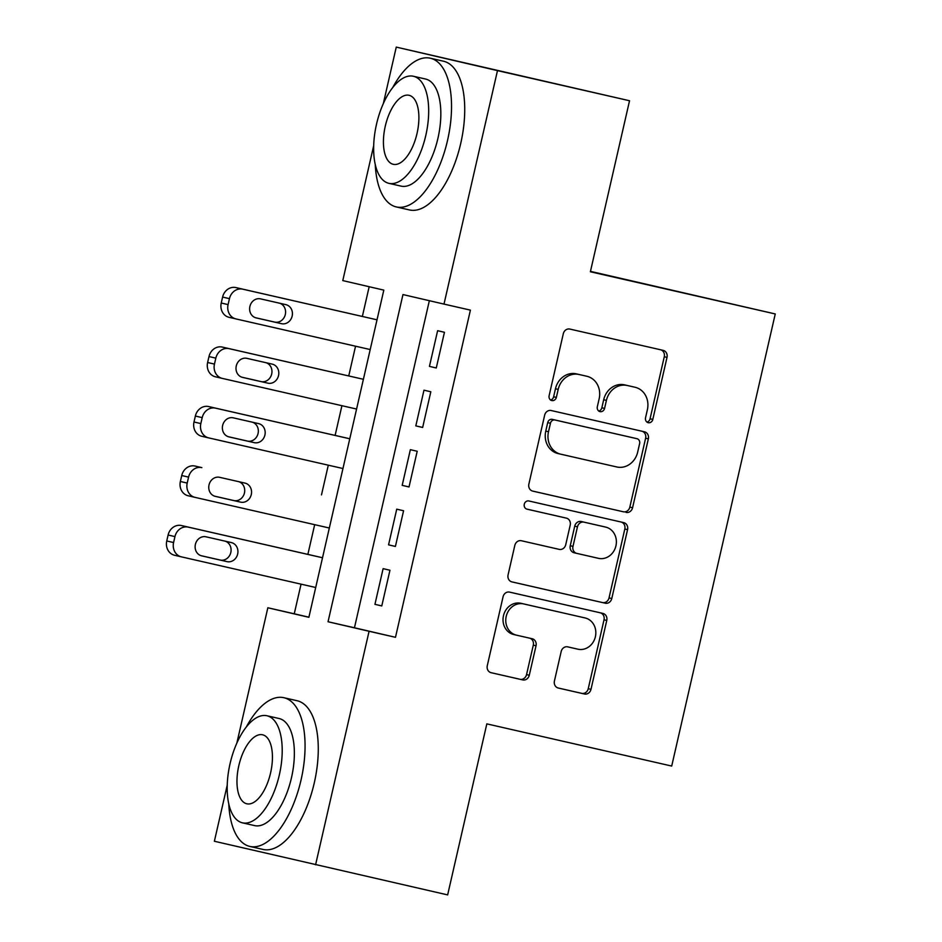 <?xml version="1.0" encoding="UTF-8"?>
<svg xmlns="http://www.w3.org/2000/svg" width="942" height="942" viewBox="0 0 942 942"><rect width="100%" height="100%" fill="white"/><g stroke="black" fill="none" stroke-linecap="round" stroke-linejoin="round"><path stroke-width="1.41" d="M648.237 422.687A4.192 3.721 103.1 0 0 652.806 419.425L667.007 357.383A5.993 5.322 103.1 0 0 663.18 350.365L569.828 329.064A5.993 5.322 103.1 0 0 563.304 333.727L549.104 395.77A4.192 3.721 103.1 0 0 556.357 397.418L558.194 389.399A19.17 17.015 103.1 0 1 579.071 374.492L586.842 376.27A19.17 17.015 103.1 0 1 586.901 376.282A19.17 17.015 103.1 0 1 599.159 398.737L597.322 406.767A4.192 3.721 103.1 0 0 604.576 408.428L606.413 400.397A19.17 17.015 103.1 0 1 627.29 385.49L635.073 387.268A19.17 17.015 103.1 0 1 635.12 387.28A19.17 17.015 103.1 0 1 647.378 409.746L645.541 417.765A4.192 3.721 103.1 0 0 648.226 422.687A4.192 3.721 103.1 0 0 648.237 422.687M646.918 422.063A4.192 3.721 103.1 0 0 650.062 418.79L664.275 356.747A5.993 5.322 103.1 0 0 660.742 349.812M550.481 400.056A4.192 3.721 103.1 0 0 553.625 396.782L555.462 388.763L558.194 389.399M598.7 411.065A4.192 3.721 103.1 0 0 601.844 407.792L603.681 399.761L606.413 400.397M554.426 680.995A5.993 5.322 103.1 0 0 558.253 688.013A5.993 5.322 103.1 0 0 558.276 688.025L584.464 693.995A5.993 5.322 103.1 0 0 590.987 689.332L606.766 620.437A5.993 5.322 103.1 0 0 602.939 613.419L509.587 592.118A5.993 5.322 103.1 0 0 503.063 596.781L487.285 665.676A5.993 5.322 103.1 0 0 491.112 672.694L522.763 679.912A5.993 5.322 103.1 0 0 529.274 675.261L536.033 645.776A5.993 5.322 103.1 0 0 532.206 638.758A5.993 5.322 103.1 0 0 532.183 638.747L516.499 635.167A16.026 14.224 103.1 0 1 516.452 635.155A16.026 14.224 103.1 0 1 506.219 616.362A16.026 14.224 103.1 0 1 523.658 603.928L585.1 617.952A16.026 14.224 103.1 0 1 585.147 617.964A16.026 14.224 103.1 0 1 595.379 636.768A16.026 14.224 103.1 0 1 577.941 649.191L567.708 646.86A5.993 5.322 103.1 0 0 561.185 651.511L554.426 680.995M383.347 103.49L396.264 47.1L629.539 100.747L590.375 271.767L775.254 313.957L671.705 766.058L486.826 723.868L447.65 894.9L214.376 841.253L227.246 785.086M629.539 100.747L497.482 70.615L444 304.101L402.964 294.563L328.04 621.755L369.076 631.281L315.594 864.768M429.352 300.698L354.451 627.772L395.487 637.31L470.411 310.13L444 304.101M395.487 637.31L369.076 631.281M626.053 512.401A5.993 5.322 103.1 0 0 632.577 507.738L648.355 438.842A5.993 5.322 103.1 0 0 644.528 431.825A5.993 5.322 103.1 0 0 644.505 431.813L551.176 410.524A5.993 5.322 103.1 0 0 544.653 415.187L528.874 484.082A5.993 5.322 103.1 0 0 532.701 491.1L623.31 511.765A5.993 5.322 103.1 0 0 629.833 507.102L645.623 438.207A5.993 5.322 103.1 0 0 642.079 431.271M627.56 529.639L611.782 598.535A5.993 5.322 103.1 0 1 605.259 603.198L511.93 581.897A5.993 5.322 103.1 0 0 511.93 581.897A5.993 5.322 103.1 0 1 508.079 574.879L514.827 545.394A5.993 5.322 103.1 0 1 521.35 540.732L559.207 549.374A5.993 5.322 103.1 0 0 565.73 544.712L570.204 525.153A5.993 5.322 103.1 0 0 566.377 518.135A5.993 5.322 103.1 0 0 566.354 518.135L526.955 509.139A4.192 3.721 103.1 0 0 526.955 509.139L526.955 509.139A4.192 3.721 103.1 0 1 528.827 500.967L623.71 522.622A5.993 5.322 103.1 0 0 623.71 522.622A5.993 5.322 103.1 0 1 627.56 529.639L624.817 529.004L609.038 597.899L611.782 598.535M436.276 367.981L444.447 332.291L437.618 330.701L429.434 366.391L436.276 367.981L429.434 366.391M422.652 427.468L430.824 391.778L423.982 390.188L415.811 425.878L422.652 427.468M409.028 486.955L417.2 451.265L410.359 449.675L402.187 485.365L409.028 486.955M395.404 546.442L403.576 510.752L396.735 509.163L388.563 544.853L395.404 546.442L388.563 544.853M383.111 568.65L374.94 604.34L381.781 605.93L389.953 570.24L383.111 568.65M369.17 286.721L362.364 316.441M355.546 346.209L348.74 375.929M341.922 405.696L335.117 435.416M328.299 465.183L321.493 494.903M314.675 524.67L307.869 554.391M301.051 584.158L294.257 613.795L308.905 617.198M775.254 313.957L590.457 271.367M396.264 47.1L497.482 70.615M236.878 742.979L267.846 607.767L308.882 617.304L383.818 290.124L342.782 280.586L373.703 145.598M294.257 613.795L267.846 607.767M354.451 627.772L328.04 621.755M415.811 425.878L422.664 427.444M402.187 485.365L409.04 486.932M374.94 604.34L381.781 605.906M632.447 386.667A19.17 17.015 103.1 0 0 632.388 386.644A19.17 17.015 103.1 0 0 632.329 386.632L635.073 387.268M603.681 399.761A19.17 17.015 103.1 0 1 624.558 384.866L632.329 386.632M584.228 375.658A19.17 17.015 103.1 0 0 584.17 375.646A19.17 17.015 103.1 0 0 584.111 375.634L586.842 376.27M555.462 388.763A19.17 17.015 103.1 0 1 576.339 373.856L584.111 375.634M532.407 491.017L623.31 511.765M639.618 443.611A4.192 3.721 103.1 0 0 636.945 438.689A4.192 3.721 103.1 0 0 636.933 438.689L555.003 420.002A4.192 3.721 103.1 0 0 550.446 423.264L548.503 431.73A19.17 17.015 103.1 0 0 560.761 454.185A19.17 17.015 103.1 0 0 560.82 454.197L616.81 466.973A19.17 17.015 103.1 0 0 637.687 452.078L639.618 443.611M636.945 438.689L634.202 438.065A4.192 3.721 103.1 0 0 634.202 438.065A4.192 3.721 103.1 0 0 634.19 438.054L636.933 438.689M560.702 454.174L558.076 453.561A19.17 17.015 103.1 0 1 558.017 453.549A19.17 17.015 103.1 0 1 545.771 431.095L547.702 422.628A4.192 3.721 103.1 0 1 552.271 419.367L634.19 438.054M511.612 581.815L602.515 602.562A5.993 5.322 103.1 0 0 609.038 597.899M563.622 517.499L566.354 518.135L563.646 517.499A5.993 5.322 103.1 0 0 563.646 517.499A5.993 5.322 103.1 0 0 563.622 517.499L526.696 509.069M598.476 558.335A16.026 14.224 103.1 0 0 615.927 545.901A16.026 14.224 103.1 0 0 605.682 527.108A16.026 14.224 103.1 0 0 605.635 527.096L583.993 522.151A5.993 5.322 103.1 0 0 577.47 526.813L572.983 546.372A5.993 5.322 103.1 0 0 576.81 553.39A5.993 5.322 103.1 0 0 576.834 553.39L598.476 558.335M602.998 526.484A16.026 14.224 103.1 0 0 602.951 526.472A16.026 14.224 103.1 0 0 602.904 526.46L605.635 527.096M574.078 552.754L576.81 553.39L574.102 552.754A5.993 5.322 103.1 0 0 574.102 552.754A5.993 5.322 103.1 0 1 570.251 545.736L574.726 526.178A5.993 5.322 103.1 0 1 581.249 521.515L602.904 526.46M624.817 529.004A5.993 5.322 103.1 0 0 621.284 522.068M582.462 617.34A16.026 14.224 103.1 0 0 582.415 617.328A16.026 14.224 103.1 0 0 582.368 617.316L585.1 617.952M516.404 635.155L513.767 634.531A16.026 14.224 103.1 0 0 513.767 634.531A16.026 14.224 103.1 0 1 503.475 615.727A16.026 14.224 103.1 0 1 520.926 603.292L585.147 617.964M490.817 672.623L520.019 679.276A5.993 5.322 103.1 0 0 526.543 674.625L533.302 645.14A5.993 5.322 103.1 0 0 529.757 638.193M557.958 687.943L581.72 693.359A5.993 5.322 103.1 0 0 588.244 688.708L604.022 619.801A5.993 5.322 103.1 0 0 600.49 612.865M370.206 349.553L235.924 318.914A12.211 10.833 103.1 0 1 228.082 304.607L229.448 298.661A12.211 10.833 103.1 0 1 242.73 289.17L377.024 319.809L235.9 287.581A12.211 10.833 -76.9 0 0 222.606 297.071L221.24 303.018A12.211 10.833 -76.9 0 0 229.047 317.313A12.211 10.833 -76.9 0 0 229.083 317.324L235.853 318.891M255.541 317.725L274.687 322.093A9.761 8.666 103.1 0 0 285.226 314.863A9.761 8.666 103.1 0 0 279.668 303.23M256.165 317.901L281.517 323.683A9.761 8.666 103.1 0 0 292.15 316.112A9.761 8.666 103.1 0 0 285.909 304.655A9.761 8.666 103.1 0 0 285.885 304.643L260.522 298.861A9.761 8.666 103.1 0 0 249.901 306.433A9.761 8.666 103.1 0 0 256.142 317.89A9.761 8.666 103.1 0 0 256.165 317.901L256.106 317.89M235.889 318.902A12.211 10.833 103.1 0 0 235.924 318.914L229.047 317.313M375.246 164.355A76.29 35.101 -77.1 0 0 396.347 206.946A76.29 35.101 -77.1 0 0 447.509 140.523A76.29 35.101 -77.1 0 0 430.282 58.204A76.29 35.101 -77.1 0 0 392.79 87.418M396.347 206.946L409.546 209.96A76.29 35.101 -77.1 0 0 460.709 143.525A76.29 35.101 -77.1 0 0 443.482 61.218L430.282 58.204M413.385 76.255L425.525 79.022A54.93 25.281 102.9 0 1 437.936 138.297A54.93 25.281 102.9 0 1 401.092 186.127L388.94 183.349A54.93 25.281 -77.1 0 0 425.784 135.518A54.93 25.281 -77.1 0 0 413.385 76.255A54.93 25.281 -77.1 0 0 376.541 124.085A54.93 25.281 -77.1 0 0 388.94 183.349M385.29 126.122A35.396 16.285 -77.1 0 0 393.285 164.308A35.396 16.285 -77.1 0 0 417.023 133.493A35.396 16.285 -77.1 0 0 409.04 95.295A35.396 16.285 -77.1 0 0 385.29 126.122M228.776 803.844A76.29 35.101 -77.1 0 0 249.877 846.434A76.29 35.101 -77.1 0 0 301.04 780.011A76.29 35.101 -77.1 0 0 283.813 697.692A76.29 35.101 -77.1 0 0 246.333 726.918M249.877 846.434L263.089 849.448A76.29 35.101 -77.1 0 0 314.251 783.026A76.29 35.101 -77.1 0 0 297.024 700.707L283.813 697.692M266.916 715.743L279.067 718.511A54.93 25.281 102.9 0 1 291.467 777.786A54.93 25.281 102.9 0 1 254.634 825.616L242.483 822.837A54.93 25.281 -77.1 0 0 279.315 775.007A54.93 25.281 -77.1 0 0 266.916 715.743A54.93 25.281 -77.1 0 0 230.084 763.573A54.93 25.281 -77.1 0 0 242.483 822.837M238.832 765.611A35.396 16.285 -77.1 0 0 246.828 803.797A35.396 16.285 -77.1 0 0 270.566 772.982A35.396 16.285 -77.1 0 0 262.571 734.784A35.396 16.285 -77.1 0 0 238.832 765.611M215.424 376.8L222.265 378.39A12.211 10.833 103.1 0 1 214.458 364.095L215.824 358.148A12.211 10.833 103.1 0 1 229.106 348.658L363.4 379.296L222.277 347.068A12.211 10.833 -76.9 0 0 208.983 356.559L207.617 362.505A12.211 10.833 -76.9 0 0 215.424 376.8A12.211 10.833 -76.9 0 0 215.459 376.812L222.23 378.378A12.211 10.833 103.1 0 0 222.3 378.401L356.582 409.04M241.917 377.212L261.052 381.581A9.761 8.666 103.1 0 0 271.602 374.351A9.761 8.666 103.1 0 0 266.044 362.717M242.541 377.389L267.893 383.17A9.761 8.666 103.1 0 0 278.526 375.599A9.761 8.666 103.1 0 0 272.285 364.142A9.761 8.666 103.1 0 0 272.262 364.13L246.898 358.349A9.761 8.666 103.1 0 0 236.277 365.92A9.761 8.666 103.1 0 0 242.506 377.377A9.761 8.666 103.1 0 0 242.541 377.389L242.483 377.377M349.776 438.76L208.641 406.555A12.211 10.833 -76.9 0 0 195.359 416.046L193.993 421.992A12.211 10.833 -76.9 0 0 201.8 436.287A12.211 10.833 -76.9 0 0 201.835 436.299L208.594 437.877M342.959 468.527L208.677 437.889A12.211 10.833 103.1 0 1 208.641 437.877A12.211 10.833 103.1 0 1 200.834 423.582L202.2 417.636A12.211 10.833 103.1 0 1 215.482 408.145L349.776 438.784M228.282 436.699L247.428 441.068A9.761 8.666 103.1 0 0 257.978 433.838A9.761 8.666 103.1 0 0 252.421 422.204M228.918 436.876L254.269 442.658A9.761 8.666 103.1 0 0 264.902 435.086A9.761 8.666 103.1 0 0 258.661 423.629L233.275 417.836A9.761 8.666 103.1 0 0 222.653 425.407A9.761 8.666 103.1 0 0 228.882 436.864A9.761 8.666 103.1 0 0 228.918 436.876L228.859 436.864M188.176 495.775L195.018 497.364A12.211 10.833 103.1 0 1 187.211 483.069L188.577 477.123A12.211 10.833 103.1 0 1 201.859 467.632L195.018 466.043A12.211 10.833 -76.9 0 0 181.735 475.533L180.369 481.48A12.211 10.833 -76.9 0 0 188.176 495.775A12.211 10.833 -76.9 0 0 188.212 495.786L194.97 497.364A12.211 10.833 103.1 0 0 195.053 497.376L329.335 528.015M214.658 496.187L233.804 500.555A9.761 8.666 103.1 0 0 244.355 493.325A9.761 8.666 103.1 0 0 238.797 481.692M215.294 496.363L240.646 502.145A9.761 8.666 103.1 0 0 251.279 494.574A9.761 8.666 103.1 0 0 245.038 483.116A9.761 8.666 103.1 0 0 245.002 483.105L219.651 477.323A9.761 8.666 103.1 0 0 209.03 484.894A9.761 8.666 103.1 0 0 215.259 496.352A9.761 8.666 103.1 0 0 215.294 496.363L215.235 496.352M322.529 557.735L181.394 525.53A12.211 10.833 -76.9 0 0 168.112 535.021L166.746 540.967A12.211 10.833 -76.9 0 0 174.553 555.262A12.211 10.833 -76.9 0 1 174.553 555.262L181.347 556.852M315.711 587.502L181.429 556.863A12.211 10.833 103.1 0 1 181.382 556.852A12.211 10.833 103.1 0 1 173.587 542.557L174.953 536.61A12.211 10.833 103.1 0 1 188.235 527.12L322.517 557.758M201.035 555.674L220.181 560.043A9.761 8.666 103.1 0 0 230.731 552.813A9.761 8.666 103.1 0 0 225.173 541.179M201.67 555.851L227.022 561.632A9.761 8.666 103.1 0 0 237.655 554.061A9.761 8.666 103.1 0 0 231.414 542.604A9.761 8.666 103.1 0 0 231.379 542.592L206.027 536.81A9.761 8.666 103.1 0 0 195.394 544.382A9.761 8.666 103.1 0 0 201.635 555.839A9.761 8.666 103.1 0 0 201.67 555.851L201.612 555.839M650.062 418.79L652.806 419.425M553.625 396.782L556.357 397.418M601.844 407.792L604.576 408.428M624.558 384.866L627.29 385.49M576.339 373.856L579.071 374.492M664.275 356.747L667.007 357.383M645.623 438.207L648.355 438.842M629.833 507.102L632.577 507.738M552.271 419.367L555.003 420.002M547.702 422.628L550.446 423.264M545.771 431.095L548.503 431.73M602.515 602.562L605.259 603.198M581.249 521.515L583.993 522.151M574.726 526.178L577.47 526.813M570.251 545.736L572.983 546.372M520.926 603.292L523.658 603.928M533.302 645.14L536.033 645.776M526.543 674.625L529.274 675.261M520.019 679.276L522.763 679.912M604.022 619.801L606.766 620.437M588.244 688.708L590.987 689.332M581.72 693.359L584.464 693.995M242.73 289.17L235.9 287.581M229.448 298.661L222.606 297.071M228.082 304.607L221.24 303.018M274.687 322.093L281.517 323.683M229.106 348.658L222.277 347.068M215.824 358.148L208.983 356.559M214.458 364.095L207.617 362.505M261.052 381.581L267.893 383.17M215.482 408.145L208.641 406.555M202.2 417.636L195.359 416.046M200.834 423.582L193.993 421.992M247.428 441.068L254.269 442.658M201.859 467.632L195.018 466.043M188.577 477.123L181.735 475.533M187.211 483.069L180.369 481.48M233.804 500.555L240.646 502.145M188.235 527.12L181.394 525.53M174.953 536.61L168.112 535.021M173.587 542.557L166.746 540.967M220.181 560.043L227.022 561.632M632.388 386.644L635.12 387.28M584.17 375.646L586.901 376.282M558.017 453.549L560.761 454.185M602.951 526.472L605.682 527.108M513.72 634.531L516.452 635.155M208.641 437.877L201.8 436.287M181.382 556.852L174.553 555.262"/></g></svg>
